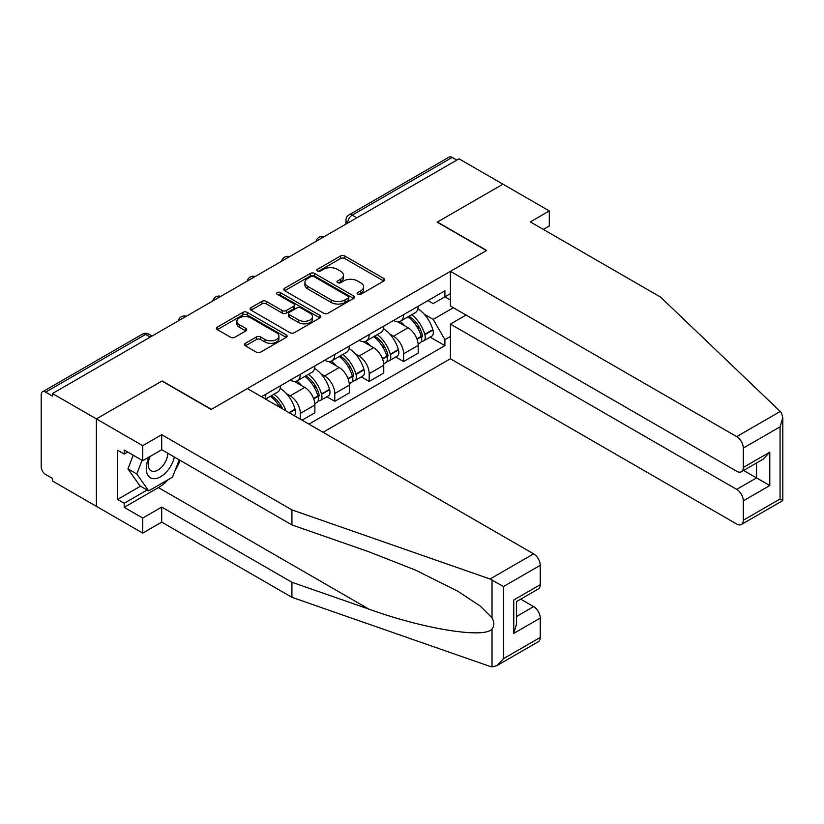 <?xml version="1.0" encoding="UTF-8"?>
<svg xmlns="http://www.w3.org/2000/svg" width="824" height="824" viewBox="0 0 824 824"><rect width="100%" height="100%" fill="white"/><g stroke="black" fill="none" stroke-linecap="round" stroke-linejoin="round"><path stroke-width="1.24" d="M357.771 294.312A2.142 1.236 0 0 0 360.809 294.312L383.829 281.025A3.059 1.772 0 0 0 384.726 279.769A3.059 1.772 0 0 0 383.829 278.522L344.823 256.007A3.059 1.772 0 0 0 340.497 256.007L317.477 269.293A2.142 1.236 0 0 0 316.849 270.169A2.142 1.236 0 0 0 317.477 271.044A2.142 1.236 0 0 0 320.505 271.044L323.492 269.324A9.806 5.665 0 0 1 337.356 269.324L340.6 271.199A9.806 5.665 0 0 1 343.474 275.206A9.806 5.665 0 0 1 340.6 279.212L337.624 280.933A2.142 1.236 0 0 0 336.995 281.808A2.142 1.236 0 0 0 337.624 282.683A2.142 1.236 0 0 0 340.662 282.683L343.639 280.963A9.806 5.665 0 0 1 357.503 280.963L360.747 282.838A9.806 5.665 0 0 1 363.621 286.834A9.806 5.665 0 0 1 360.747 290.841L357.771 292.561A2.142 1.236 0 0 0 357.142 293.437A2.142 1.236 0 0 0 357.771 294.312L357.771 292.561M245.387 343.309A3.059 1.772 0 0 0 244.491 344.566A3.059 1.772 0 0 0 245.387 345.812L256.326 352.136A3.059 1.772 0 0 0 260.662 352.136L286.227 337.377A3.059 1.772 0 0 0 287.123 336.12A3.059 1.772 0 0 0 286.227 334.874L247.231 312.358A3.059 1.772 0 0 0 242.895 312.358L217.33 327.118A3.059 1.772 0 0 0 216.434 328.364A3.059 1.772 0 0 0 217.33 329.621L230.545 337.243A3.059 1.772 0 0 0 234.881 337.243L245.82 330.929A3.059 1.772 0 0 0 246.716 329.682A3.059 1.772 0 0 0 245.82 328.426L239.269 324.646A8.199 4.728 0 0 1 236.869 321.298A8.199 4.728 0 0 1 241.926 316.931A8.199 4.728 0 0 1 250.857 317.951L276.524 332.772A8.199 4.728 0 0 1 278.934 336.12A8.199 4.728 0 0 1 273.867 340.497A8.199 4.728 0 0 1 264.937 339.467L260.662 336.995A3.059 1.772 0 0 0 256.326 336.995L245.387 343.309L245.387 345.812M52.458 393.542L459.019 158.816L502.949 184.174L437.173 222.15L486.387 250.568L211.377 409.343L162.153 380.925L96.377 418.901L52.458 393.542L52.458 396.097L45.619 392.142A6.242 3.605 -120 0 0 42.498 391.833A6.242 3.605 -120 0 0 41.2 394.696L41.2 466.817A6.242 3.605 -120 0 0 45.619 474.469L52.458 478.414L52.458 480.969L96.377 506.327L96.377 418.901L96.377 506.327L142.727 533.087L142.727 518.049L161.71 507.09L161.71 522.128L142.727 533.087M323.708 313.233A3.059 1.772 0 0 0 328.034 313.233L353.599 298.473A3.059 1.772 0 0 0 354.495 297.217A3.059 1.772 0 0 0 353.599 295.971L314.603 273.455A3.059 1.772 0 0 0 310.277 273.455L284.713 288.215A3.059 1.772 0 0 0 283.806 289.471A3.059 1.772 0 0 0 284.713 290.718L323.708 313.233M278.09 294.776A2.142 1.236 0 0 1 280.263 295.074L280.263 292.53L319.918 315.417A3.059 1.772 0 0 1 320.814 316.673A3.059 1.772 0 0 1 319.918 317.92L294.353 332.68A3.059 1.772 0 0 1 290.017 332.68L251.021 310.164L251.021 307.661A3.059 1.772 0 0 0 250.125 308.918A3.059 1.772 0 0 0 251.021 310.164M251.021 307.661L261.96 301.347A3.059 1.772 0 0 1 266.296 301.347L282.107 310.483A3.059 1.772 0 0 0 286.443 310.483L293.694 306.291A3.059 1.772 0 0 0 294.601 305.034A3.059 1.772 0 0 0 293.694 303.788L277.235 294.281A2.142 1.236 0 0 1 276.607 293.406A2.142 1.236 0 0 1 277.925 292.262A2.142 1.236 0 0 1 280.263 292.53M323.059 432.281L450.409 358.759L736.687 524.033A9.363 5.407 -120 0 0 741.363 524.497A9.363 5.407 -120 0 0 743.31 520.212L743.31 500.838A9.363 5.407 -120 0 0 736.687 489.374L756.556 477.91L769.791 485.552L743.31 500.838M356.833 217.814L352.198 215.146A6.242 3.605 60 0 0 349.067 214.837L449.059 157.106A6.242 3.605 60 0 1 452.18 157.415L352.198 215.146A6.242 3.605 120 0 0 347.779 222.789L347.779 223.047M456.815 160.093L452.18 157.415M403.616 314.665A14.358 8.292 60 0 1 400.649 321.113L415.214 312.698A14.358 8.292 -120 0 0 418.19 306.26M389.793 334.081L393.47 336.202A14.358 8.292 60 0 1 403.616 353.784L418.19 345.38A14.358 8.292 -120 0 0 408.034 327.787L397.611 321.772M418.19 345.38L418.19 353.146L403.616 361.561L395.726 356.998M400.649 321.113A14.358 8.292 60 0 1 393.573 320.464M403.616 353.784L403.616 361.561M369.183 334.544A14.358 8.292 60 0 1 366.216 340.992L380.781 332.577A14.358 8.292 -120 0 0 383.757 326.139M361.293 376.877L369.193 381.44L383.757 373.025L383.757 365.259A14.358 8.292 -120 0 0 373.602 347.666L363.178 341.651M366.216 340.992A14.358 8.292 60 0 1 359.151 340.343M355.36 353.959L359.037 356.081A14.358 8.292 60 0 1 369.193 373.663L369.193 381.44M334.76 354.423A14.358 8.292 60 0 1 331.784 360.871L346.348 352.456A14.358 8.292 -120 0 0 349.325 346.018M326.86 396.756L334.76 401.319L349.325 392.904L349.325 385.138A14.358 8.292 -120 0 0 339.169 367.545L328.745 361.53M331.784 360.871A14.358 8.292 60 0 1 324.718 360.222M320.927 373.839L324.604 375.96A14.358 8.292 60 0 1 334.76 393.542L334.76 401.319M300.327 374.302A14.358 8.292 60 0 1 297.351 380.75L311.915 372.335A14.358 8.292 -120 0 0 314.892 365.897M302.089 420.178L314.892 412.783L314.892 405.017A14.358 8.292 -120 0 0 304.736 387.424L294.312 381.409M297.351 380.75A14.358 8.292 60 0 1 290.285 380.101M286.494 393.718L290.172 395.839A14.358 8.292 60 0 1 300.327 413.421L300.327 419.159M265.575 399.094L277.482 392.214A14.358 8.292 -120 0 0 280.459 385.776M265.894 394.181A14.358 8.292 60 0 1 264.823 398.662M450.409 300.008L444.898 296.825L433.197 303.582L428.006 300.585M424.226 314.202L433.197 319.382L453.396 307.723M450.409 336.46L444.898 339.642L433.197 319.382M308.938 424.133L444.898 345.627L444.898 339.642M450.409 293.643L444.898 296.825L444.898 290.831L261.476 396.735M430.149 337.119L444.898 345.627M358.625 294.611L360.747 293.396A9.806 5.665 0 0 0 363.621 289.389L363.621 286.834M343.474 275.206L343.474 277.76A9.806 5.665 0 0 1 340.6 281.757L338.479 282.982M383.788 281.046L344.823 258.551A3.059 1.772 0 0 0 340.497 258.551L318.332 271.353M353.558 298.494L314.603 276.009A3.059 1.772 0 0 0 310.277 276.009L284.743 290.738M348.192 298.092A2.142 1.236 0 0 0 348.809 297.217A2.142 1.236 0 0 0 348.192 296.341L313.954 276.586A2.142 1.236 0 0 0 310.926 276.586L307.785 278.399A9.806 5.665 0 0 0 304.911 282.395A9.806 5.665 0 0 0 307.785 286.402L331.176 299.915A9.806 5.665 0 0 0 345.05 299.915L348.192 298.092L348.192 300.647A2.142 1.236 0 0 0 348.809 299.771L348.809 297.217M304.911 282.395L304.911 284.95A9.806 5.665 0 0 0 307.785 288.946L307.785 286.402M348.192 300.647L345.05 302.459A9.806 5.665 0 0 1 331.176 302.459L307.785 288.946M251.062 310.195L261.96 303.901L261.96 301.347M294.601 305.034L294.601 307.589A3.059 1.772 0 0 1 293.694 308.835L286.443 313.027A3.059 1.772 0 0 1 282.107 313.027L266.296 303.901A3.059 1.772 0 0 0 261.96 303.901M280.263 295.074L319.877 317.951M298.515 319.959A8.199 4.728 0 0 0 307.455 320.979A8.199 4.728 0 0 0 312.512 316.612A8.199 4.728 0 0 0 310.112 313.264L301.069 308.042A3.059 1.772 0 0 0 296.733 308.042L289.471 312.234A3.059 1.772 0 0 0 288.575 313.481A3.059 1.772 0 0 0 289.471 314.737L298.515 319.959L298.515 322.503A8.199 4.728 0 0 0 307.455 323.533A8.199 4.728 0 0 0 312.512 319.156L312.512 316.612M288.575 313.481L288.575 316.035A3.059 1.772 0 0 0 289.471 317.281L289.471 314.737M298.515 322.503L289.471 317.281M278.934 336.12L278.934 338.674A8.199 4.728 0 0 1 273.867 343.042A8.199 4.728 0 0 1 264.937 342.012L260.662 339.55A3.059 1.772 0 0 0 256.326 339.55L245.428 345.843M236.869 321.298L236.869 323.853A8.199 4.728 0 0 0 239.269 327.19L239.269 324.646M245.779 330.949L239.269 327.19M286.186 337.397L247.231 314.902A3.059 1.772 0 0 0 242.895 314.902L217.371 329.641M409.044 316.262A19.663 11.351 60 0 1 409.137 316.323A19.663 11.351 60 0 1 422.073 333.967L422.197 334.379A3.821 2.204 60 0 1 421.589 337.377A3.821 2.204 60 0 1 421.507 337.428M408.179 316.766A23.721 13.699 60 0 1 421.219 336.336L421.332 336.748A7.88 4.553 60 0 1 420.086 342.928L418.128 344.061M421.435 341.188A7.88 4.553 -120 0 0 423.618 340.889A7.88 4.553 -120 0 0 424.865 334.709L424.751 334.297A23.721 13.699 -120 0 0 411.712 314.727M417.892 308.773A23.721 13.699 60 0 1 432.806 329.641L432.919 330.053A7.88 4.553 60 0 1 431.673 336.243L423.618 340.889M400.093 321.391A23.721 13.699 60 0 1 405.048 326.067M416.573 326.098L419.601 327.839M780.256 411.464L781.451 412.824L782.8 417.634L780.06 426.863L743.31 448.081A9.363 5.407 -120 0 0 736.687 436.617L780.256 411.464L660.539 297.083L530.316 221.893L549.299 210.934L502.949 184.174L437.389 222.027L486.613 250.445L450.409 271.343L736.687 436.617M549.299 210.934L549.299 225.972L543.335 229.412M450.409 358.759L450.409 324.1L736.687 489.374M450.409 271.343L450.409 306.003L736.687 471.276A9.363 5.407 -120 0 0 741.363 471.74A9.363 5.407 -120 0 0 743.31 467.455L743.31 448.081M466.085 315.046L450.409 324.1M743.619 470.442L756.556 477.91L756.556 462.975M743.31 467.455L769.791 452.16L763.168 459.153L741.363 471.74M743.31 520.212L780.06 498.994L781.451 499.797M161.71 507.09L291.933 582.269L291.933 597.307L490.053 666.431L492.031 666.894L496.872 665.658L503.495 658.664L540.245 637.446A9.363 5.407 60 0 1 538.309 641.731L496.872 665.658M291.933 582.269L368.905 609.121C423.588 628.99 484.842 638.858 492.031 628.959C494.431 625.941 494.431 622.233 492.031 617.856L480.145 605.99L457.65 591.138L415.564 570.115L368.905 551.781L291.933 524.929L161.71 449.739L142.727 460.698L124.187 449.997L124.187 454.076L117.564 450.254L117.564 499.437L124.187 503.268L147.146 490.012M291.933 597.307L161.71 522.128M540.245 565.326L503.495 586.544L490.053 579.004L291.933 509.891L161.71 434.701L142.727 445.66L96.377 418.901L161.937 381.059L211.15 409.477L247.355 388.578L533.622 553.852A9.363 5.407 60 0 1 540.245 565.326L540.245 584.69A9.363 5.407 60 0 1 538.309 588.975L516.504 601.572L516.504 624.139L513.764 633.368L513.764 599.985C517.328 602.045 517.328 602.045 513.764 599.985L540.245 584.69M142.727 445.66L142.727 460.698M168.137 479.681A35.113 20.27 -60 0 1 158.404 487.592L124.187 507.337L142.727 518.049M124.187 507.337L124.187 503.268M161.71 434.701L161.71 449.739M291.933 509.891L291.933 524.929M516.504 616.496L533.622 606.608A9.363 5.407 60 0 1 540.245 618.082L540.245 637.446M533.622 606.608L520.696 599.151M180.095 460.348A35.113 20.27 -60 0 1 175.11 470.494M127.72 452.036L124.187 454.076M117.564 499.437L140.523 486.191M149.051 457.052A20.291 11.711 120 0 0 146.26 468.475A20.291 11.711 120 0 0 158.517 477.786A20.291 11.711 120 0 0 174.348 457.032M150.133 456.424A13.895 8.024 120 0 0 148.176 464.355A13.895 8.024 120 0 0 151.05 470.71A13.895 8.024 120 0 0 161.659 467.095A13.895 8.024 120 0 0 167.818 453.262M179.23 459.854L172.525 477.148L148.691 490.898L139.864 485.799L127.947 468.856L133.241 455.219M148.691 490.898L136.784 473.954L142.068 460.317M127.947 468.856L136.784 473.954M374.611 336.141A19.663 11.351 60 0 1 374.704 336.202A19.663 11.351 60 0 1 387.651 353.846L387.764 354.258A3.821 2.204 60 0 1 387.156 357.256A3.821 2.204 60 0 1 387.074 357.307M373.746 336.645A23.721 13.699 60 0 1 386.786 356.215L386.899 356.627A7.88 4.553 60 0 1 385.653 362.807L383.696 363.94M387.002 361.067A7.88 4.553 -120 0 0 389.186 360.768A7.88 4.553 -120 0 0 390.432 354.588L390.318 354.176A23.721 13.699 -120 0 0 377.279 334.606M383.459 328.652A23.721 13.699 60 0 1 398.373 349.52L398.486 349.932A7.88 4.553 60 0 1 397.24 356.123L389.186 360.768M365.66 341.27A23.721 13.699 60 0 1 370.615 345.946M382.14 345.977L385.168 347.718M340.178 356.019A19.663 11.351 60 0 1 340.271 356.081A19.663 11.351 60 0 1 353.218 373.725L353.331 374.137A3.821 2.204 60 0 1 352.724 377.135A3.821 2.204 60 0 1 352.641 377.186M339.313 356.524A23.721 13.699 60 0 1 352.353 376.094L352.466 376.506A7.88 4.553 60 0 1 351.22 382.686L349.263 383.819M352.569 380.946A7.88 4.553 -120 0 0 354.753 380.647A7.88 4.553 -120 0 0 355.999 374.467L355.886 374.055A23.721 13.699 -120 0 0 342.846 354.485M349.026 348.531A23.721 13.699 60 0 1 363.94 369.399L364.053 369.811A7.88 4.553 60 0 1 362.807 376.002L354.753 380.647M331.227 361.149A23.721 13.699 60 0 1 336.182 365.825M347.707 365.856L350.736 367.597M305.745 375.899A19.663 11.351 60 0 1 305.838 375.96A19.663 11.351 60 0 1 318.785 393.604L318.898 394.016A3.821 2.204 60 0 1 318.291 397.014A3.821 2.204 60 0 1 318.208 397.065M304.88 376.403A23.721 13.699 60 0 1 317.92 395.973L318.033 396.385A7.88 4.553 60 0 1 316.787 402.565L314.83 403.698M318.136 400.825A7.88 4.553 -120 0 0 320.32 400.526A7.88 4.553 -120 0 0 321.566 394.346L321.453 393.934A23.721 13.699 -120 0 0 308.413 374.364M314.593 368.41A23.721 13.699 60 0 1 329.507 389.288L329.621 389.69A7.88 4.553 60 0 1 328.374 395.881L320.32 400.526M296.794 381.028A23.721 13.699 60 0 1 301.749 385.704M313.285 385.735L316.303 387.476M271.312 395.778A19.663 11.351 60 0 1 271.405 395.839A19.663 11.351 60 0 1 282.663 408.962M280.16 388.289A23.721 13.699 60 0 1 295.074 409.168L295.188 409.569A7.88 4.553 60 0 1 294.178 415.605M286.062 410.929A23.721 13.699 -120 0 0 273.98 394.243M270.447 396.282A23.721 13.699 60 0 1 279.903 407.365M278.852 405.614L281.87 407.355M347.996 222.913L347.779 222.789A6.242 3.605 0 0 1 345.946 220.235L345.946 224.097M300.327 413.421L314.892 405.017M334.76 393.542L349.325 385.138M369.193 373.663L383.757 365.259M290.172 395.839L304.736 387.424M324.604 375.96L339.169 367.545M359.037 356.081L373.602 347.666M393.47 336.202L408.034 327.787M323.554 237.024A6.242 3.605 120 0 0 320.793 238.62M289.121 256.903A6.242 3.605 120 0 0 286.361 258.499M254.688 276.792A6.242 3.605 120 0 0 251.928 278.378M220.255 296.671A6.242 3.605 120 0 0 217.505 298.257M185.822 316.55A6.242 3.605 120 0 0 183.072 318.136M150.236 337.088L145.601 334.42L45.619 392.142M152.059 336.038L148.722 334.111A6.242 3.605 120 0 0 145.601 334.42A6.242 3.605 60 0 0 142.48 334.111L42.498 391.833M360.747 293.396L360.747 290.841M337.624 282.683L337.624 280.933M340.6 281.757L340.6 279.212M317.477 271.044L317.477 269.293M340.497 258.551L340.497 256.007M344.823 258.551L344.823 256.007M383.829 281.025L383.829 278.522M284.713 290.718L284.713 288.215M310.277 276.009L310.277 273.455M314.603 276.009L314.603 273.455M353.599 298.473L353.599 295.971M331.176 302.459L331.176 299.915M345.05 302.459L345.05 299.915M266.296 303.901L266.296 301.347M282.107 313.027L282.107 310.483M286.443 313.027L286.443 310.483M293.694 308.835L293.694 306.291M319.918 317.92L319.918 315.417M256.326 339.55L256.326 336.995M260.662 339.55L260.662 336.995M264.937 342.012L264.937 339.467M245.82 330.929L245.82 328.426M217.33 329.621L217.33 327.118M242.895 314.902L242.895 312.358M247.231 314.902L247.231 312.358M286.227 337.377L286.227 334.874M417.016 339.231L421.332 336.748M424.865 334.709L432.919 330.053M424.751 334.297L432.806 329.641M421.208 336.305L422.382 335.626M416.872 338.839L421.219 336.336M780.06 498.994L780.06 426.863M769.791 452.16L769.791 485.552M492.031 666.894L492.031 628.959M492.031 617.856L492.031 579.921M503.495 586.544L503.495 658.664M540.245 618.082L513.764 633.368M490.053 579.004L533.622 553.852M158.404 487.592L368.905 609.121M382.583 359.109L386.899 356.627M390.432 354.588L398.486 349.932M390.318 354.176L398.373 349.52M386.775 356.184L387.95 355.505M382.439 358.728L386.786 356.215M348.15 378.988L352.466 376.506M355.999 374.467L364.053 369.811M355.886 374.055L363.94 369.399M352.342 376.063L353.517 375.384M348.006 378.607L352.353 376.094M313.717 398.868L318.033 396.385M321.566 394.346L329.621 389.69M321.453 393.934L329.507 389.288M317.909 395.942L319.084 395.262M313.573 398.486L317.92 395.973M289.451 412.886L295.188 409.569M289.039 412.649L295.074 409.168M324.079 236.725A6.242 6.242 0 0 0 316.076 241.35M289.646 256.604A6.242 6.242 0 0 0 281.643 261.229M255.224 276.483A6.242 6.242 0 0 0 247.21 281.108M220.791 296.362A6.242 6.242 0 0 0 212.777 300.987M186.358 316.241A6.242 6.242 0 0 0 178.345 320.866M148.722 334.111A6.242 6.242 0 0 0 142.48 334.111M349.067 214.837A6.242 6.242 0 0 0 345.946 220.235M782.8 417.634L782.8 500.58L741.363 524.497"/></g></svg>
